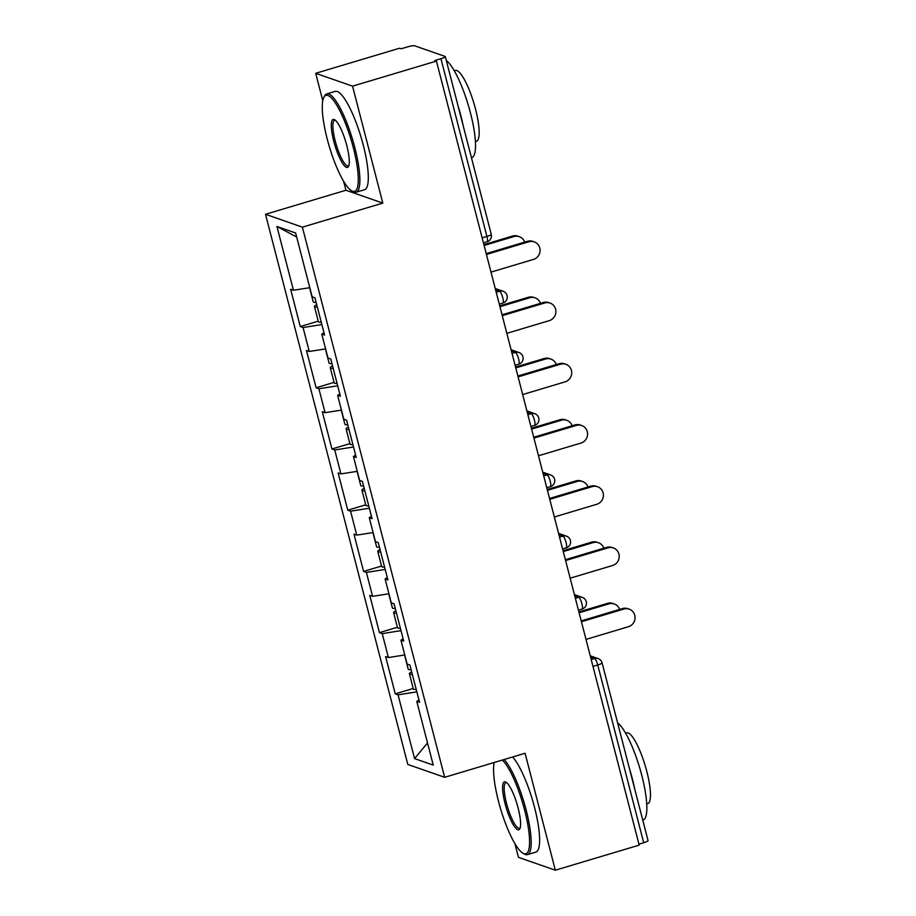<?xml version="1.0" encoding="UTF-8"?>
<svg xmlns="http://www.w3.org/2000/svg" width="916" height="916" viewBox="0 0 916 916"><rect width="100%" height="100%" fill="white"/><g stroke="black" fill="none" stroke-linecap="round" stroke-linejoin="round"><path stroke-width="1.37" d="M514.907 843.59L518.456 857.342L555.325 870.2L639.196 845.125L436.428 61.086L352.557 86.161L315.699 73.303L322.775 100.691M265.514 214.287L407.792 764.448L444.661 777.306L302.383 227.157L265.514 214.287L345.939 190.242L382.808 203.1L352.557 86.161M343.603 181.208L345.939 190.242M315.699 73.303L399.559 48.227L401.174 48.788L407.299 46.956A6.16 0.973 -14.5 0 1 414.662 45.8L445.073 56.414A6.16 0.973 -14.5 0 1 445.291 56.586L491.262 234.347A6.16 0.973 -14.5 0 1 486.911 236.454L440.94 58.693L434.814 60.525L436.428 61.086M427.509 742.945L414.547 758.585L433.245 765.112L416.757 701.347L419.551 702.32L409.91 665.05L407.116 664.066L400.922 640.135L403.155 638.91M414.547 758.585L398.059 694.82L395.254 693.847L413.219 688.477M404.769 654.974L388.418 657.551L385.613 656.566L395.254 693.847M388.418 657.551L382.224 633.609L379.43 632.635L397.395 627.265M388.934 593.763L372.583 596.327L369.789 595.354L379.43 632.635M372.583 596.327L366.389 572.397L363.595 571.412L381.56 566.042M373.098 532.551L356.748 535.116L353.954 534.143L363.595 571.412M356.748 535.116L350.565 511.174L347.771 510.201L365.724 504.83M357.274 471.328L340.924 473.893L338.119 472.919L347.771 510.201M340.924 473.893L334.729 449.962L331.935 448.989L349.901 443.619M341.439 410.116L325.088 412.681L322.295 411.708L331.935 448.989M325.088 412.681L318.894 388.75L316.1 387.766L334.065 382.396M325.604 348.904L309.253 351.469L306.459 350.496L316.1 387.766M309.253 351.469L303.07 327.527L300.276 326.554L318.23 321.184M309.78 287.681L293.429 290.246L290.635 289.273L300.276 326.554M293.429 290.246L276.93 226.481L295.639 233.007L312.127 296.773L314.921 297.746L324.562 335.027L321.768 334.054L327.962 357.996L330.756 358.969L340.397 396.25L337.603 395.265L343.786 419.207L346.58 420.181L356.221 457.462L353.427 456.489L359.622 480.419L362.415 481.392L372.056 518.674L369.262 517.7L375.457 541.642L378.251 542.615L387.892 579.897L385.098 578.912L391.281 602.854L394.075 603.827L403.716 641.108L400.922 640.135M401.013 630.655L382.224 633.609M385.189 569.443L366.389 572.397M385.098 578.912L387.319 577.687M369.354 508.231L350.565 511.174M369.262 517.7L371.484 516.475M353.519 447.008L334.729 449.962M353.427 456.489L355.66 455.263M337.695 385.796L318.894 388.75M337.603 395.265L339.825 394.04M321.86 324.573L303.07 327.527M321.768 334.054L323.989 332.829M440.94 58.693A6.16 0.973 -14.5 0 0 445.291 56.586M296.67 237.004L276.93 226.481M643.708 842.731L597.736 664.97A6.16 0.973 165.5 0 0 602.087 662.863L648.059 840.625A6.16 0.973 165.5 0 1 643.708 842.731L638.944 844.151M555.325 870.2L525.086 753.261L444.661 777.306M382.808 203.1L302.383 227.157M416.849 691.878L398.059 694.82M416.757 701.347L418.978 700.122M490.999 272.109L533.456 259.423A9.24 8.874 109.2 0 0 534.223 241.87A9.24 8.874 109.2 0 0 528.887 241.755L527.49 241.274A9.24 8.874 -70.8 0 1 532.826 241.377L534.223 241.87M486.224 253.618L527.49 241.274M486.442 254.453L528.887 241.755M513.956 236.546L512.559 236.053A9.24 8.874 -70.8 0 1 517.884 236.168L519.28 236.66A9.24 8.874 109.2 0 0 513.956 236.546L484.117 245.465M524.65 242.122A9.24 8.874 109.2 0 0 519.28 236.66M316.707 304.639A13.545 2.141 -14.5 0 0 314.451 306.539A13.545 2.141 -14.5 0 0 317.337 307.112M314.451 306.539L318.356 321.642A13.545 2.141 -14.5 0 0 321.253 322.214M309.574 287.716L313.226 301.833A13.545 2.141 -14.5 0 0 316.123 302.395M512.559 236.053L483.9 244.629M327.172 138.843A50.082 11.404 -106.6 0 0 351.675 190.837A50.082 11.404 -106.6 0 0 353.393 147.991A50.082 11.404 -106.6 0 0 323.783 97.531A50.082 11.404 -106.6 0 0 327.172 138.843M323.783 97.531L324.527 96.066A51.307 11.679 73.4 0 1 326.737 93.913A51.307 11.679 73.4 0 1 354.87 147.762A51.307 11.679 73.4 0 1 356.129 192.234A51.307 11.679 73.4 0 1 353.107 191.662L351.675 190.837M333.733 141.133A25.041 5.702 73.4 0 1 334.592 119.71A25.041 5.702 73.4 0 1 346.843 145.713A25.041 5.702 73.4 0 1 348.538 166.369A25.041 5.702 73.4 0 1 333.733 141.133M335.336 120.259A23.805 5.427 -106.6 0 0 334.615 120.271A23.805 5.427 -106.6 0 0 335.199 140.904A23.805 5.427 -106.6 0 0 348.252 165.888A23.805 5.427 -106.6 0 0 348.87 165.498M446.31 60.502A51.307 11.679 73.4 0 1 470.515 113.183A51.307 11.679 73.4 0 1 471.786 157.655L471.454 157.758M457.954 105.535A51.307 11.679 73.4 0 1 460.943 116.046A51.307 11.679 73.4 0 1 463.336 126.339M454.267 70.772L455.309 70.463A36.949 8.416 73.4 0 1 475.564 109.233A36.949 8.416 73.4 0 1 476.48 141.259L475.438 141.568M326.737 93.913L335.153 91.394A51.307 11.679 73.4 0 1 363.297 145.243A51.307 11.679 73.4 0 1 364.557 189.715L356.129 192.234M494.205 762.501A50.082 11.404 -106.6 0 0 498.476 801.237A50.082 11.404 -106.6 0 0 522.979 853.22A50.082 11.404 -106.6 0 0 524.696 810.385A50.082 11.404 -106.6 0 0 502.346 760.062M504.166 759.513A51.307 11.679 73.4 0 1 526.173 810.156A51.307 11.679 73.4 0 1 527.433 854.628A51.307 11.679 73.4 0 1 524.41 854.044L522.979 853.22M505.037 803.515A25.041 5.702 73.4 0 1 505.895 782.104A25.041 5.702 73.4 0 1 518.147 808.095A25.041 5.702 73.4 0 1 519.841 828.751A25.041 5.702 73.4 0 1 505.037 803.515M506.651 782.642A23.805 5.427 -106.6 0 0 505.918 782.653A23.805 5.427 -106.6 0 0 506.502 803.286A23.805 5.427 -106.6 0 0 519.555 828.27A23.805 5.427 -106.6 0 0 520.173 827.881M617.613 722.896A51.307 11.679 73.4 0 1 641.83 775.566A51.307 11.679 73.4 0 1 643.089 820.038L642.757 820.141M629.258 767.929A51.307 11.679 73.4 0 1 632.246 778.428A51.307 11.679 73.4 0 1 634.639 788.722M625.571 733.166L626.613 732.857A36.949 8.416 73.4 0 1 646.868 771.627A36.949 8.416 73.4 0 1 647.784 803.641L646.742 803.95M512.594 756.994A51.307 11.679 73.4 0 1 534.601 807.637A51.307 11.679 73.4 0 1 535.86 852.109L527.433 854.628M506.834 333.332L549.291 320.634A9.24 8.874 109.2 0 0 550.047 303.082A9.24 8.874 109.2 0 0 544.722 302.978L543.325 302.486A9.24 8.874 -70.8 0 1 548.65 302.601L550.047 303.082M502.048 314.829L543.325 302.486M502.266 315.665L544.722 302.978M522.67 394.544L565.126 381.846A9.24 8.874 109.2 0 0 565.882 364.305A9.24 8.874 109.2 0 0 560.558 364.19L559.161 363.698A9.24 8.874 -70.8 0 1 564.485 363.812L565.882 364.305M517.884 376.041L559.161 363.698M518.101 376.888L560.558 364.19M538.494 455.756L580.95 443.069A9.24 8.874 109.2 0 0 581.717 425.516A9.24 8.874 109.2 0 0 576.382 425.402L574.985 424.921A9.24 8.874 -70.8 0 1 580.32 425.024L581.717 425.516M533.719 437.264L574.985 424.921M533.925 438.1L576.382 425.402M554.329 516.979L596.785 504.281A9.24 8.874 109.2 0 0 597.541 486.728A9.24 8.874 109.2 0 0 592.217 486.625L590.82 486.133A9.24 8.874 -70.8 0 1 596.144 486.247L597.541 486.728M549.543 498.476L590.82 486.133M549.76 499.323L592.217 486.625M570.164 578.191L612.621 565.493A9.24 8.874 109.2 0 0 613.377 547.951A9.24 8.874 109.2 0 0 608.052 547.837L606.655 547.356A9.24 8.874 -70.8 0 1 611.98 547.459L613.377 547.951M565.378 559.699L606.655 547.356M565.596 560.535L608.052 547.837M529.78 297.757L528.383 297.276A9.24 8.874 -70.8 0 1 533.707 297.379L535.104 297.872A9.24 8.874 109.2 0 0 529.78 297.757L499.941 306.688M540.486 303.333A9.24 8.874 109.2 0 0 535.104 297.872M332.531 365.85A13.545 2.141 -14.5 0 0 330.275 367.751A13.545 2.141 -14.5 0 0 333.172 368.324M330.275 367.751L334.191 382.865A13.545 2.141 -14.5 0 0 337.077 383.426M325.409 348.927L329.062 363.045A13.545 2.141 -14.5 0 0 331.958 363.618M528.383 297.276L499.724 305.841M545.615 358.98L544.219 358.488A9.24 8.874 -70.8 0 1 549.543 358.603L550.94 359.083A9.24 8.874 109.2 0 0 545.615 358.98L515.777 367.9M556.31 364.557A9.24 8.874 109.2 0 0 550.94 359.083M348.366 427.074A13.545 2.141 -14.5 0 0 346.111 428.974A13.545 2.141 -14.5 0 0 349.007 429.535M346.111 428.974L350.015 444.077A13.545 2.141 -14.5 0 0 352.912 444.649M341.244 410.15L344.897 424.257A13.545 2.141 -14.5 0 0 347.782 424.829M544.219 358.488L515.559 367.064M561.451 420.192L560.054 419.711A9.24 8.874 -70.8 0 1 565.378 419.814L566.775 420.307A9.24 8.874 109.2 0 0 561.451 420.192L531.612 429.112M572.145 425.768A9.24 8.874 109.2 0 0 566.775 420.307M364.202 488.285A13.545 2.141 -14.5 0 0 361.946 490.186A13.545 2.141 -14.5 0 0 364.831 490.758M361.946 490.186L365.85 505.3A13.545 2.141 -14.5 0 0 368.747 505.861M357.068 471.362L360.721 485.48A13.545 2.141 -14.5 0 0 363.618 486.053M560.054 419.711L531.394 428.276M577.275 481.415L575.878 480.923A9.24 8.874 -70.8 0 1 581.202 481.026L582.599 481.518A9.24 8.874 109.2 0 0 577.275 481.415L547.436 490.335M587.98 486.98A9.24 8.874 109.2 0 0 582.599 481.518M380.025 549.497A13.545 2.141 -14.5 0 0 377.77 551.398A13.545 2.141 -14.5 0 0 380.667 551.97M377.77 551.398L381.674 566.512A13.545 2.141 -14.5 0 0 384.571 567.084M372.904 532.574L376.556 546.692A13.545 2.141 -14.5 0 0 379.453 547.264M575.878 480.923L547.218 489.488M593.11 542.627L591.713 542.135A9.24 8.874 -70.8 0 1 597.037 542.249L598.434 542.73A9.24 8.874 109.2 0 0 593.11 542.627L563.271 551.547M603.804 548.203A9.24 8.874 109.2 0 0 598.434 542.73M395.861 610.72A13.545 2.141 -14.5 0 0 393.605 612.621A13.545 2.141 -14.5 0 0 396.502 613.182M393.605 612.621L397.51 627.723A13.545 2.141 -14.5 0 0 400.406 628.296M388.739 593.797L392.392 607.915A13.545 2.141 -14.5 0 0 395.277 608.476M591.713 542.135L563.054 550.711M585.988 639.402L628.445 626.716A9.24 8.874 109.2 0 0 629.212 609.163A9.24 8.874 109.2 0 0 623.876 609.048L622.479 608.567A9.24 8.874 -70.8 0 1 627.815 608.671L629.212 609.163M581.213 620.911L622.479 608.567M581.42 621.746L623.876 609.048M608.945 603.839L607.548 603.358A9.24 8.874 -70.8 0 1 612.873 603.461L614.27 603.953A9.24 8.874 109.2 0 0 608.945 603.839L579.107 612.77M619.64 609.415A9.24 8.874 109.2 0 0 614.27 603.953M411.696 671.932A13.545 2.141 -14.5 0 0 409.441 673.832A13.545 2.141 -14.5 0 0 412.326 674.405M409.441 673.832L413.345 688.947A13.545 2.141 -14.5 0 0 416.242 689.508M404.563 655.009L408.215 669.127A13.545 2.141 -14.5 0 0 411.112 669.699M607.548 603.358L578.889 611.922M482.148 237.874L486.911 236.454A6.16 1.397 73.4 0 1 487.072 241.79A6.16 6.16 0 0 0 491.262 234.347M591.198 659.531L594.598 658.512A6.16 1.397 -106.6 0 1 597.736 664.97L592.973 666.39M496.209 292.238L499.609 291.219L495.579 289.811M503.159 291.288A6.16 5.92 109.2 0 0 499.609 291.219A6.16 1.397 -106.6 0 1 502.747 297.666A6.16 1.397 73.4 0 1 502.895 303.001A6.16 6.16 0 0 0 503.159 291.288L495.247 288.529M512.044 353.45L515.445 352.442L511.414 351.034M527.868 414.673L531.28 413.654L527.25 412.246M543.703 475.885L547.104 474.866L543.073 473.457M559.539 537.108L562.939 536.089L558.909 534.681M575.362 598.32L578.775 597.301L574.733 595.892M590.236 655.833L598.148 658.593A6.16 5.92 109.2 0 0 594.598 658.512L590.568 657.115M518.994 352.511A6.16 5.92 109.2 0 0 515.445 352.442A6.16 1.397 -106.6 0 1 518.582 358.889A6.16 1.397 73.4 0 1 518.731 364.225A6.16 6.16 0 0 0 518.994 352.511L511.082 349.752M534.83 413.723A6.16 5.92 109.2 0 0 531.28 413.654A6.16 1.397 -106.6 0 1 534.406 420.1A6.16 1.397 73.4 0 1 534.566 425.436A6.16 6.16 0 0 0 534.83 413.723L526.918 410.963M550.653 474.946A6.16 5.92 109.2 0 0 547.104 474.866A6.16 1.397 -106.6 0 1 550.241 481.312A6.16 1.397 73.4 0 1 550.39 486.659A6.16 6.16 0 0 0 550.653 474.946L542.741 472.175M566.489 536.158A6.16 5.92 109.2 0 0 562.939 536.089A6.16 1.397 -106.6 0 1 566.077 542.535A6.16 1.397 73.4 0 1 566.225 547.871A6.16 6.16 0 0 0 566.489 536.158L558.577 533.398M582.324 597.369A6.16 5.92 109.2 0 0 578.775 597.301A6.16 1.397 -106.6 0 1 581.9 603.747A6.16 1.397 73.4 0 1 582.061 609.083A6.16 6.16 0 0 0 582.324 597.369L574.412 594.61M483.442 242.877L487.072 241.79M499.277 304.089L502.895 303.001M515.101 365.312L518.731 364.225M530.937 426.524L534.566 425.436M546.772 487.736L550.39 486.659M562.596 548.959L566.225 547.871M578.431 610.17L582.061 609.083M602.087 662.863A6.16 6.16 0 0 0 598.148 658.593"/></g></svg>
